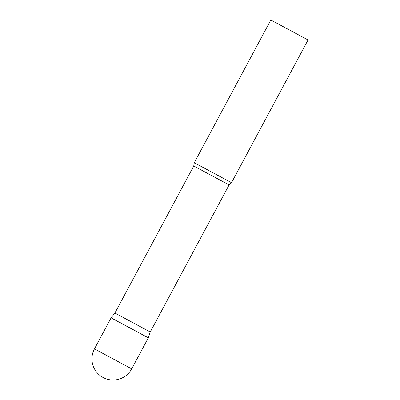 <?xml version="1.0" encoding="UTF-8"?>
<svg xmlns="http://www.w3.org/2000/svg" width="400" height="400" viewBox="0 0 400 400"><rect width="100%" height="100%" fill="white"/><g stroke="black" fill="none" stroke-linecap="round" stroke-linejoin="round"><path stroke-width="0.6" d="M120.035 322.535L148.325 337.835L111.09 317.87L148.325 337.835L131.69 368.865L94.455 348.9A21.125 21.125 0 0 0 102.895 377.395A21.125 21.125 0 0 0 131.69 368.865M150.25 331.98L229.095 184.935L193.75 165.98L114.905 313.025L150.25 331.98L148.325 337.835M193.75 165.98L194.28 162.73L231.515 182.695L308.045 39.965L270.81 20L308.045 39.965M114.905 313.025L111.09 317.87L94.455 348.9M194.28 162.73L270.81 20M229.095 184.935L231.51 182.695"/></g></svg>
